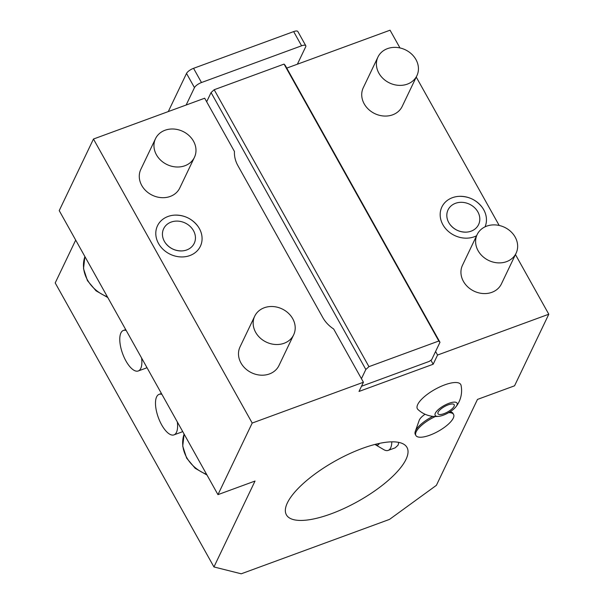 <?xml version="1.0" encoding="UTF-8"?>
<svg xmlns="http://www.w3.org/2000/svg" width="604" height="604" viewBox="0 0 604 604"><rect width="100%" height="100%" fill="white"/><g stroke="black" fill="none" stroke-linecap="round" stroke-linejoin="round"><path stroke-width="0.91" d="M399.976 47.943L390.056 30.2L297.372 64.213L305.684 46.825A6.478 2.174 -29.2 0 0 305.775 45.708A6.478 2.174 -29.2 0 0 301.592 45.798L201.494 82.529A6.478 2.174 -29.2 0 0 194.465 87.633L186.145 105.02L93.461 139.033L59.222 210.622L217.961 494.646L255.031 481.041L213.944 566.952L241.238 573.8L389.535 519.387L436.39 485.329L477.477 399.418L514.555 385.813L548.794 314.223L437.568 355.039L433.166 364.242L430.916 360.218M75.696 240.09L55.206 282.929L213.944 566.952M168.282 111.574L186.523 73.431A6.478 2.174 -29.2 0 1 193.552 68.328L293.657 31.597A6.478 2.174 -29.2 0 1 297.84 31.506L305.775 45.708M186.145 105.02L204.681 98.218L234.45 151.476A30.223 25.715 25.6 0 0 237.893 165.632L322.793 317.545A30.223 25.715 25.6 0 0 333.657 328.991L363.419 382.241L252.2 423.057L217.961 494.646M286.757 68.101L297.372 64.213M93.461 139.033L252.2 423.057M189.86 255.56A23.767 20.226 -154.4 0 1 158.527 243.503A23.767 20.226 -154.4 0 1 168.018 216.474A23.767 20.226 -154.4 0 1 174.677 215.122A23.767 20.226 -154.4 0 1 197.878 226.221A23.767 20.226 -154.4 0 1 189.86 255.56M155.5 138.686L140.823 169.369A21.585 18.369 25.6 0 0 146.228 191.106A21.585 18.369 25.6 0 0 170.222 196.436A21.585 18.369 25.6 0 0 179.773 187.995L194.443 157.312A21.585 18.369 25.6 0 0 189.037 135.575A21.585 18.369 25.6 0 0 165.051 130.245A21.585 18.369 -154.4 0 0 155.5 138.686A21.585 18.369 -154.4 0 0 160.906 160.422A21.585 18.369 -154.4 0 0 184.892 165.753A21.585 18.369 25.6 0 0 194.443 157.312M254.707 316.202L240.037 346.885A21.585 18.369 25.6 0 0 245.443 368.621A21.585 18.369 25.6 0 0 269.429 373.944A21.585 18.369 25.6 0 0 278.98 365.511L293.657 334.827A21.585 18.369 25.6 0 0 288.251 313.091A21.585 18.369 25.6 0 0 264.265 307.761A21.585 18.369 -154.4 0 0 254.707 316.202A21.585 18.369 -154.4 0 0 260.113 337.938A21.585 18.369 -154.4 0 0 284.106 343.268A21.585 18.369 25.6 0 0 293.657 334.827M206.666 101.766L211.068 92.563L365.835 369.489L361.434 378.693M284.054 64.1L285.216 65.36L439.984 342.279L438.821 341.018L284.054 64.1L214.186 89.732L368.953 366.658L365.835 369.489M211.068 92.563L214.186 89.732M363.419 382.241L359.018 391.445L433.166 364.242M361.502 386.258L429.331 361.373L431.671 359.667L439.984 342.279M368.953 366.658L438.821 341.018M287.368 502.906A69.075 23.171 150.8 0 0 286.394 514.834A69.075 23.171 150.8 0 0 344.461 508.281A69.075 23.171 150.8 0 0 406.009 459.372A69.075 23.171 150.8 0 0 406.99 447.436A69.075 23.171 150.8 0 0 348.916 453.997A69.075 23.171 150.8 0 0 287.368 502.906M417.734 404.476A24.839 8.335 150.8 0 0 417.923 409.467A25.904 25.904 0 0 0 439.048 416.299A12.541 4.205 -29.2 0 1 436.186 411.853A12.541 4.205 -29.2 0 1 448.946 403.313A12.541 4.205 150.8 0 1 455.809 406.93A25.904 25.904 0 0 0 461.056 385.36A24.839 8.335 150.8 0 0 441.026 386.364A24.839 8.335 150.8 0 0 417.734 404.476M432.872 416.36A21.585 7.24 -29.2 0 0 415.597 430.69A21.585 7.24 150.8 0 0 415.273 431.483L419.206 420.331A12.088 4.054 -29.2 0 1 419.387 419.893A12.088 4.054 -29.2 0 1 425.057 414.238M435.582 351.483L437.568 355.039M416.239 77.055L499.183 225.458M515.454 254.571L548.794 314.223M476.594 235.749A23.767 20.226 -154.4 0 1 474.238 236.783A23.767 20.226 -154.4 0 1 442.906 224.726A23.767 20.226 -154.4 0 1 452.388 197.697A23.767 20.226 -154.4 0 1 459.055 196.345A23.767 20.226 -154.4 0 1 482.249 207.436A23.767 20.226 -154.4 0 1 485.05 226.84M377.945 57.063L363.268 87.746A21.585 18.369 25.6 0 0 368.674 109.483A21.585 18.369 25.6 0 0 392.668 114.813A21.585 18.369 25.6 0 0 402.219 106.372L416.896 75.689A21.585 18.369 25.6 0 0 411.483 53.952A21.585 18.369 25.6 0 0 387.496 48.622A21.585 18.369 -154.4 0 0 377.945 57.063A21.585 18.369 -154.4 0 0 383.351 78.799A21.585 18.369 -154.4 0 0 407.338 84.13A21.585 18.369 25.6 0 0 416.896 75.689M477.152 234.578L462.483 265.262A21.585 18.369 25.6 0 0 467.889 286.998A21.585 18.369 25.6 0 0 491.875 292.328A21.585 18.369 25.6 0 0 501.426 283.888L516.103 253.204A21.585 18.369 25.6 0 0 510.697 231.468A21.585 18.369 25.6 0 0 486.711 226.138A21.585 18.369 -154.4 0 0 477.152 234.578A21.585 18.369 -154.4 0 0 482.558 256.315A21.585 18.369 -154.4 0 0 506.552 261.645A21.585 18.369 25.6 0 0 516.103 253.204M141.608 358.036A21.585 8.72 -110.1 0 1 140.747 368.455A21.585 8.72 69.9 0 1 138.263 370.969L145.677 368.251A21.585 8.72 -110.1 0 0 146.9 367.504M177.327 421.947A21.585 8.72 -110.1 0 1 176.459 432.366A21.585 8.72 69.9 0 1 173.975 434.88L181.389 432.154A21.585 8.72 -110.1 0 0 182.612 431.407M126.206 330.479A21.585 8.72 -110.1 0 0 123.39 330.441A21.585 8.72 -110.1 0 0 120.906 332.955A21.585 8.72 69.9 0 0 124.167 357.44A21.585 8.72 69.9 0 0 138.263 370.969M161.925 394.382A21.585 8.72 -110.1 0 0 159.109 394.344A21.585 8.72 -110.1 0 0 156.617 396.858A21.585 8.72 69.9 0 0 159.886 421.343A21.585 8.72 69.9 0 0 173.975 434.88M471.105 231.173A16.942 14.421 -154.4 0 1 466.348 232.132A16.942 14.421 -154.4 0 1 449.814 224.22A16.942 14.421 -154.4 0 1 455.522 203.299A16.942 14.421 -154.4 0 1 477.862 211.898A16.942 14.421 -154.4 0 1 471.105 231.173M391.792 441.841A21.585 8.72 -110.1 0 1 390.66 447.889A21.585 8.72 69.9 0 1 388.168 450.403L395.197 447.828L398.074 445.171L398.776 442.392M388.168 450.403A21.585 8.72 69.9 0 1 383.789 449.648L375.152 444.567A12.948 5.232 69.9 0 1 374.948 444.438M379.32 443.411A12.948 5.232 -110.1 0 1 379.274 443.51A12.948 5.232 69.9 0 1 375.152 444.567M439.048 416.299A12.541 4.205 -29.2 0 0 443.268 415.197A12.541 4.205 150.8 0 0 455.809 406.93M444.008 413.649A9.279 3.111 -29.2 0 1 438.006 413.778A9.279 3.111 -29.2 0 1 448.213 404.854A9.279 3.111 -29.2 0 1 454.208 404.725A9.279 3.111 -29.2 0 1 444.008 413.649M450.139 411.732A21.585 7.24 -29.2 0 1 450.486 411.8A21.585 7.24 -29.2 0 1 452.977 413.363L453.574 414.427A21.585 7.24 -29.2 0 1 453.264 418.157A21.585 7.24 150.8 0 1 434.034 433.438A21.585 7.24 150.8 0 1 415.884 435.484L415.295 434.419A21.585 7.24 150.8 0 1 415.273 431.483M435.341 416.518A21.585 7.24 -29.2 0 0 416.194 431.762A21.585 7.24 150.8 0 0 415.884 435.484M448.591 412.683A21.585 7.24 -29.2 0 1 453.574 414.427M186.727 249.95A16.942 14.421 -154.4 0 1 181.978 250.917A16.942 14.421 -154.4 0 1 165.436 243.004A16.942 14.421 -154.4 0 1 171.151 222.083A16.942 14.421 -154.4 0 1 193.491 230.675A16.942 14.421 -154.4 0 1 186.727 249.95M194.465 87.633L186.523 73.431M206.606 474.336A34.541 29.392 -154.4 0 1 184.122 434.102L182.725 446.13L186.659 458.157L195.198 468.304L207.006 475.054M107.399 296.821A34.541 29.392 -154.4 0 1 84.915 256.587L83.518 268.614L87.444 280.641L95.991 290.788L107.799 297.538M201.494 82.529L193.552 68.328M301.592 45.798L293.657 31.597M125.707 329.588L123.39 330.441M161.427 393.491L159.109 394.344M466.348 232.132C459.531 232.23 454.019 229.588 449.814 224.22M459.055 196.345C468.636 196.179 476.367 199.871 482.249 207.436M181.978 250.917C175.16 251.007 169.641 248.372 165.436 243.004M174.677 215.122C184.258 214.956 191.996 218.656 197.878 226.221"/></g></svg>
